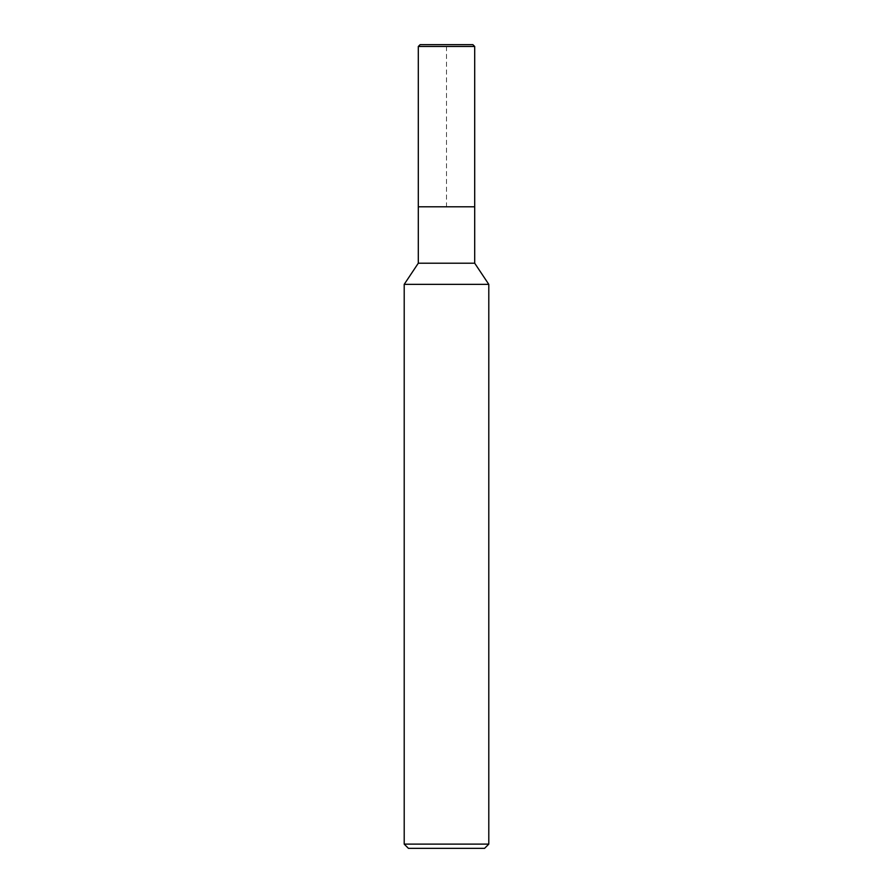 <?xml version="1.0" encoding="UTF-8"?>
<svg xmlns="http://www.w3.org/2000/svg" width="893" height="893" viewBox="0 0 893 893"><rect width="100%" height="100%" fill="white"/><g stroke="black" fill="none" stroke-linecap="round" stroke-linejoin="round"><path stroke-width="0.67" stroke-dasharray="4.46 3.35" d="M488.795 284.354L404.205 284.354M474.696 263.201L418.304 263.201M488.795 844.119L404.205 844.119M484.575 848.35L408.425 848.35M474.696 206.796L418.304 206.796L474.696 206.796L446.5 206.796L446.5 44.65L472.866 44.65L420.134 44.65M474.696 46.481L418.304 46.481"/><path stroke-width="1.34" d="M404.205 284.354L418.304 263.201L474.696 263.201L488.795 284.354L404.205 284.354L404.205 844.119L488.795 844.119L488.795 284.354M404.205 844.119L408.425 848.35L484.575 848.35L488.795 844.119M418.304 263.201L418.304 206.796L474.696 206.796L474.696 263.201M418.304 46.481L420.134 44.65L472.866 44.65L474.696 46.481L418.304 46.481L418.304 206.796L474.696 206.796L474.696 46.481L474.696 206.796M474.696 46.481L472.866 44.65"/></g></svg>
